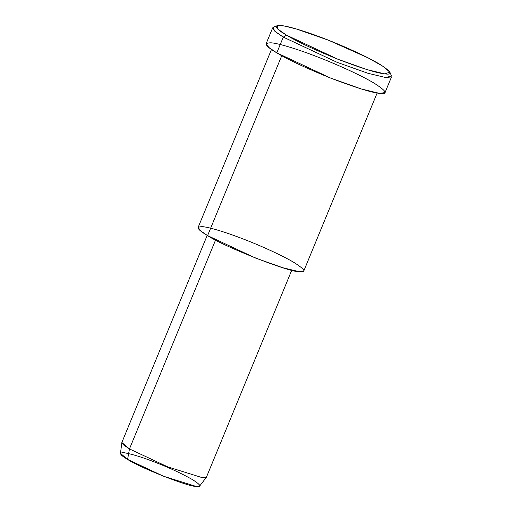<?xml version="1.0" encoding="UTF-8"?>
<svg xmlns="http://www.w3.org/2000/svg" width="512" height="512" viewBox="0 0 512 512"><rect width="100%" height="100%" fill="white"/><g stroke="black" fill="none" stroke-linecap="round" stroke-linejoin="round"><path stroke-width="0.77" d="M277.075 25.722L273.389 27.232L274.432 30.918L283.29 37.114L286.541 35.168L278.074 29.248L277.075 25.722L283.821 25.914L296.531 29.024L328.333 40.16L368.198 57.933L383.546 66.63L389.901 72.224L384.659 73.856L367.469 69.728L338.022 59.296L286.541 35.168L283.29 37.114L337.165 62.362L367.981 73.28L385.971 77.606L391.456 75.898L389.901 72.224M207.213 235.373L121.907 442.355L123.763 445.062L129.459 448.934L127.597 459.405L163.514 476.237L196.051 486.4L199.68 486.029L206.349 477.338L202.483 477.728L167.776 466.893L129.459 448.934L121.862 442.515L120.474 453.382L127.597 459.405L129.459 448.934L167.776 466.893L202.483 477.728L206.432 477.19L291.744 270.214M127.597 459.405C119.667 454.765 118.541 452.538 124.218 452.73C132.685 454.234 143.526 457.619 156.755 462.893C169.907 468.019 181.875 473.632 192.672 479.725C200.934 485.03 202.061 487.258 196.051 486.4C189.126 487.078 138.829 467.245 127.597 459.405M129.459 448.934L215.558 240.045L129.459 448.934M271.488 49.453L198.15 227.379L200.474 230.765L207.597 235.603L281.754 55.693L207.597 235.603C197.03 229.421 195.526 226.451 203.091 226.707C211.731 227.654 231.488 234.278 246.477 240.256C261.37 246.061 282.611 255.603 294.362 262.701C305.382 269.773 306.886 272.736 298.874 271.597C289.638 272.499 222.579 246.054 207.597 235.603L255.488 258.048L282.88 267.757L298.874 271.597L303.808 270.925L377.146 92.998M276.8 52.858C264.909 45.894 263.219 42.56 271.731 42.848C281.446 43.91 303.68 51.36 320.538 58.086C337.293 64.614 361.19 75.354 374.413 83.334C386.81 91.296 388.499 94.63 379.482 93.35C371.642 92.614 355.373 87.539 330.675 78.106C305.581 67.898 287.622 59.482 276.8 52.858L330.675 78.106L361.491 89.024L379.482 93.35L385.037 92.595L391.526 76.851L385.971 77.606L367.981 73.28L337.165 62.362L283.29 37.114L275.277 31.667L272.659 27.859L266.17 43.603L268.787 47.411L276.8 52.858L283.29 37.114L276.8 52.858M286.541 35.168C296.883 41.498 314.042 49.542 338.022 59.296C361.626 68.307 377.171 73.158 384.659 73.856C393.274 75.085 391.654 71.898 379.814 64.294C367.181 56.666 344.346 46.406 328.333 40.16C312.224 33.734 290.982 26.618 281.696 25.6C273.562 25.325 275.181 28.518 286.541 35.168"/></g></svg>
